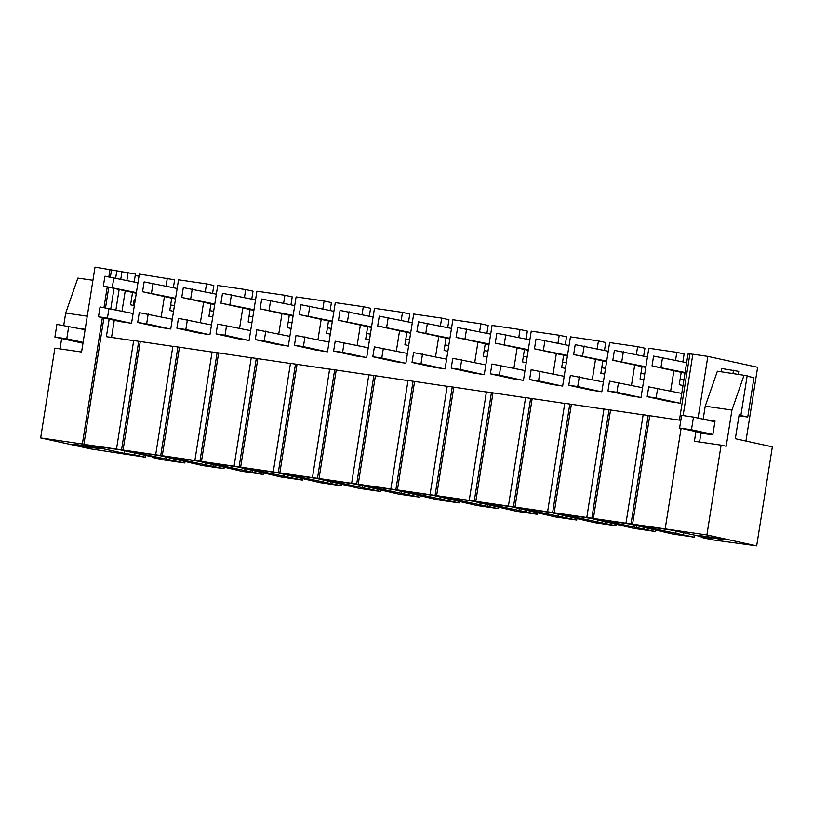<?xml version="1.0" encoding="UTF-8"?>
<svg xmlns="http://www.w3.org/2000/svg" width="813" height="813" viewBox="0 0 813 813"><rect width="100%" height="100%" fill="white"/><g stroke="black" fill="none" stroke-linecap="round" stroke-linejoin="round"><path stroke-width="1.22" d="M103.912 317.974L83.891 444.345L706.893 534.954L756.669 545.858L712.198 539.781L701.223 537.373L711.863 538.917L672.117 530.208L636 524.954L694.282 537.169L673.012 534.07L629.841 524.06L596.813 519.243L655.095 531.458L633.815 528.359L590.655 518.348L557.627 513.542L615.898 525.757L594.628 522.657L551.468 512.647L518.43 507.83L576.712 520.046L555.431 516.946L512.271 506.936L479.243 502.129L537.515 514.344L516.245 511.245L473.085 501.225L440.046 496.418L498.328 508.633L477.058 505.534L433.888 495.524L400.86 490.717L459.142 502.922L437.861 499.832L394.701 489.812L361.673 485.005L419.945 497.221L398.675 494.121L355.515 484.111L322.476 479.294L380.758 491.509L359.478 488.42L316.318 478.4L283.29 473.593L341.562 485.808L320.292 482.709L277.131 472.699L244.093 467.882L302.375 480.097L281.105 476.997L237.935 466.987L204.906 462.18L263.188 474.396L241.908 471.296L198.748 461.286L165.72 456.469L223.992 468.684L202.722 465.585L159.561 455.575L126.523 450.768L184.805 462.983L163.525 459.884L152.549 457.475L152.641 456.936M145.903 455.463L145.608 457.272L134.633 454.863L134.928 453.054M145.608 457.272L90.426 448.847L40.65 437.933L54.878 348.137L81.574 352.019L95.019 267.142L135.446 274.052L134.196 281.948M139.013 276.156L135.202 275.597M133.261 305.393L134.165 299.682L135.263 299.845M120.365 321.582L131.543 323.289L139.338 274.083L174.632 279.763L173.382 287.66M134.338 305.637L130.578 304.804L132.539 292.426M122.021 311.105L125.232 290.83M126.889 280.353L128.139 272.457M121.98 271.552L120.802 279.011M119.145 289.489L115.934 309.763M114.267 320.241L111.544 337.436M116.879 270.434L115.7 277.894M114.033 288.371L110.822 308.645M109.166 319.123L106.381 336.684L133.667 340.657M116.513 448.979L133.688 340.545L172.864 346.358M105.527 307.741L108.779 287.223M110.395 276.989L111.554 269.662M83.891 444.345L82.357 444.01L102.377 317.639M103.983 307.517L107.245 286.887M108.851 276.766L110.029 269.327M82.357 444.01L40.65 437.933M87.255 316.196L65.69 313.056L63.739 325.383M61.656 338.543L60.02 348.889M65.69 313.056L77.855 278.076L92.946 280.272M152.549 457.475L160.11 458.573L120.365 449.863L84.257 444.609L124.003 453.319L124.409 450.758M124.003 453.319L134.633 454.863M91.107 447.577C75.558 445.331 63.648 442.719 79.877 445.107L99.023 448.481L91.107 447.577M71.961 444.203L79.877 445.107M82.987 343.167L76.331 341.755M85.182 329.265L79.074 328.371M171.726 298.137L169.765 310.515L173.535 311.338M683.926 379.732L680.115 379.183M644.739 374.031L640.929 373.472M605.543 368.319L601.742 367.771M566.356 362.618L562.545 362.059M527.17 356.907L523.359 356.358M487.973 351.206L484.162 350.647M448.786 345.495L444.975 344.946M409.589 339.793L405.789 339.234M370.403 334.082L366.592 333.523M331.216 328.381L327.405 327.822M292.019 322.67L288.209 322.111M252.833 316.958L249.022 316.409M213.636 311.257L209.835 310.698M174.449 305.546L170.639 304.997M121.554 449.721L138.728 341.277M631.03 523.907L648.205 415.463L643.164 414.732L625.99 523.165M648.205 415.463L679.424 420.128L689.912 353.879L692.828 354.305M160.74 455.422L177.915 346.988L172.874 346.247L155.7 454.691M177.915 346.988L212.051 352.07M199.937 461.134L217.112 352.69L212.071 351.958L194.896 460.392M217.112 352.69L251.237 357.771M239.124 466.835L256.298 358.401L251.258 357.669L234.083 466.103M256.298 358.401L290.434 363.482M278.31 472.546L295.485 364.102L290.454 363.37L273.28 471.814M295.485 364.102L329.621 369.183M317.507 478.247L334.682 369.813L329.641 369.082L312.466 477.516M334.682 369.813L368.817 374.895M356.694 483.959L373.868 375.515L368.828 374.783L351.653 483.227M373.868 375.515L408.004 380.606M395.89 489.66L413.065 381.226L408.024 380.494L390.85 488.928M413.065 381.226L447.191 386.307M435.077 495.371L452.252 386.937L447.211 386.195L430.036 494.639M452.252 386.937L486.387 392.018M474.264 501.072L491.438 392.638L486.408 391.907L469.233 500.341M491.438 392.638L525.574 397.72M513.46 506.784L530.635 398.35L525.594 397.608L508.42 506.052M530.635 398.35L564.771 403.431M552.647 512.495L569.822 404.051L564.781 403.319L547.606 511.753M569.822 404.051L603.957 409.132M591.844 518.196L609.018 409.762L603.978 409.03L586.803 517.464M609.018 409.762L643.144 414.843M718.712 538.958L699.566 535.584L720.45 538.582L726.639 539.873L718.712 538.958M669.028 401.47L680.217 403.187L688.011 353.98L689.851 354.244M670.684 390.992L673.896 370.718M675.562 360.24L676.812 352.344L684.119 353.95L682.869 361.846M629.841 395.768L641.02 397.476L648.815 348.269L676.812 352.344M631.498 385.291L634.709 365.017M636.366 354.539L637.616 346.643L644.922 348.238L643.672 356.135M590.645 390.057L601.833 391.775L609.628 342.568L637.616 346.643M592.311 379.58L595.523 359.305M597.179 348.828L598.429 340.932L605.736 342.537L604.486 350.433M551.458 384.356L562.647 386.063L570.431 336.856L598.429 340.932M553.114 373.878L556.326 353.604M557.992 343.127L559.242 335.23L566.539 336.826L565.289 344.722M512.271 378.645L523.45 380.362L531.245 331.155L559.242 335.23M513.928 368.167L517.139 347.893M518.796 337.415L520.046 329.519L527.352 331.125L526.102 339.021M473.075 372.943L484.263 374.651L492.058 325.444L520.046 329.519M474.731 362.466L477.942 342.182M479.609 331.704L480.859 323.818L488.166 325.413L486.916 333.31M433.888 367.232L445.067 368.939L452.861 319.733L480.859 323.818M435.544 356.755L438.756 336.48M440.412 326.003L441.662 318.107L448.969 319.712L447.719 327.598M394.691 361.531L405.88 363.238L413.675 314.031L441.662 318.107M396.358 351.053L399.569 330.769M401.226 320.292L402.476 312.395L409.782 314.001L408.533 321.897M355.505 355.82L366.693 357.527L374.478 308.32L402.476 312.395M357.161 345.342L360.372 325.068M362.039 314.59L363.289 306.694L370.586 308.29L369.336 316.186M316.318 350.118L327.497 351.826L335.291 302.619L363.289 306.694M317.974 339.631L321.186 319.357M322.842 308.879L324.092 300.983L331.399 302.588L330.149 310.485M277.121 344.407L288.31 346.114L296.105 296.908L324.092 300.983M278.778 333.93L281.989 313.655M283.656 303.178L284.906 295.282L292.213 296.877L290.963 304.773M237.935 338.696L249.113 340.413L256.908 291.206L284.906 295.282M239.591 328.218L242.802 307.944M244.459 297.467L245.709 289.57L253.016 291.176L251.766 299.072M198.738 332.995L209.927 334.702L217.721 285.495L245.709 289.57M200.405 322.517L203.616 302.243M205.272 291.765L206.522 283.869L213.829 285.465L212.579 293.361M159.551 327.283L170.74 329.001L178.525 279.794L206.522 283.869M161.208 316.806L164.419 296.532M166.086 286.054L167.336 278.158M694.282 537.169L694.607 535.137M655.095 531.458L655.38 529.649M615.898 525.757L616.183 523.948M576.712 520.046L576.996 518.237M537.515 514.344L537.81 512.536M498.328 508.633L498.613 506.824M459.142 502.922L459.426 501.113M419.945 497.221L420.23 495.412M380.758 491.509L381.043 489.7M341.562 485.808L341.856 483.999M302.375 480.097L302.66 478.288M263.188 474.396L263.473 472.587M223.992 468.684L224.276 466.875M184.805 462.983L185.09 461.174M745.948 441.042L757.625 367.283L707.849 356.379L692.849 354.194L683.123 415.575M706.893 534.954L721.111 445.148L694.414 441.256L695.938 431.601M707.849 356.379L698.082 418.085M665.186 528.877L681.101 428.349M699.556 442.008L700.958 433.146L712.828 434.874L715.034 420.982L703.773 419.335M703.164 419.203L705.227 406.185L717.391 371.195L747.157 375.758L740.928 415.128L739.119 414.864M756.669 545.858L772.35 446.835L735.338 438.715L739.139 414.732L740.928 415.128M632.565 524.243L649.739 415.799M744.098 375.088L731.934 410.067L726.202 446.266L721.111 445.148M731.934 410.067L705.227 406.185M739.068 415.148L747.736 417.049L738.976 415.768M747.096 376.175L753.976 377.689L747.736 417.049M714.942 421.53L711.446 421.022M701.223 537.373L701.345 536.61M683.306 534.761L683.631 532.739M683.011 385.525L679.241 384.701L681.203 372.324M675.745 533.663L676.152 531.092M662.036 531.661L662.117 531.123M593.368 518.531L610.543 410.098M636.559 527.952L636.925 525.605M644.12 529.06L644.404 527.251M643.825 379.823L640.055 379L642.016 366.612M622.839 525.96L622.921 525.422M554.181 512.83L571.356 404.386M597.362 522.251L597.738 519.903M604.923 523.348L605.207 521.54M604.628 374.112L600.868 373.289L602.829 360.911M583.653 520.249L583.734 519.71M514.985 507.119L532.159 398.685M558.175 516.54L558.551 514.192M565.736 517.637L566.021 515.828M565.442 368.411L561.671 367.578L563.633 355.2M544.456 514.548L544.547 514.009M475.798 501.408L492.973 392.974M518.989 510.838L519.355 508.491M526.539 511.936L526.834 510.127M526.245 362.7L522.485 361.876L524.446 349.499M505.269 508.836L505.351 508.298M436.611 495.706L453.786 387.273M479.792 505.127L480.168 502.78M487.353 506.225L487.637 504.416M487.058 356.998L483.288 356.165L485.249 343.787M466.083 503.135L466.164 502.597M397.415 489.995L414.589 381.561M440.605 499.426L440.971 497.078M448.166 500.523L448.451 498.715M447.872 351.287L444.101 350.464L446.063 338.076M426.886 497.424L426.967 496.885M358.228 484.294L375.403 375.85M401.409 493.715L401.785 491.367M408.969 494.812L409.254 493.003M408.675 345.576L404.915 344.753L406.876 332.375M387.699 491.713L387.781 491.184M319.031 478.583L336.206 370.149M362.222 488.003L362.598 485.666M369.783 489.111L370.067 487.302M369.488 339.875L365.718 339.051L367.679 326.663M348.503 486.011L348.594 485.473M279.845 472.881L297.019 364.437M323.035 482.302L323.401 479.955M330.586 483.4L330.881 481.591M330.291 334.163L326.531 333.34L328.493 320.962M309.316 480.3L309.397 479.761M240.658 467.17L257.833 358.736M283.839 476.591L284.215 474.243M291.4 477.698L291.684 475.89M291.105 328.462L287.335 327.639L289.296 315.251M270.129 474.599L270.211 474.06M201.461 461.469L218.636 353.025M244.652 470.89L245.018 468.542M252.213 471.987L252.497 470.178M251.918 322.751L248.148 321.928L250.109 309.55M230.933 468.888L231.014 468.349M162.275 455.758L179.449 347.324M205.455 465.178L205.831 462.831M213.016 466.286L213.301 464.467M212.721 317.05L208.961 316.216L210.923 303.838M191.746 463.186L191.827 462.648M123.078 450.056L140.253 341.612M166.269 459.477L166.645 457.13M173.83 460.575L174.114 458.766M657.676 388.147L656.121 397.984L647.168 396.683L648.723 386.846L681.761 393.421M656.121 397.984L679.099 403.024M647.168 396.683L670.136 401.713M684.973 373.147L652.036 365.931L653.591 356.084L686.629 362.669M685.074 372.506L652.036 365.931M662.554 357.395L660.989 367.232M618.49 382.435L616.935 392.283L607.972 390.972L609.537 381.134L642.565 387.72M616.935 392.283L639.902 397.313M607.972 390.972L630.949 396.012M645.776 367.435L612.839 360.22L614.404 350.383L647.443 356.958M645.878 366.805L612.839 360.22M623.358 351.683L621.803 361.531M579.303 376.734L577.738 386.571L568.785 385.271L570.34 375.433L603.378 382.008M577.738 386.571L600.716 391.612M568.785 385.271L591.752 390.301M606.589 361.734L573.653 354.519L575.208 344.671L608.246 351.257M606.691 361.094L573.653 354.519M584.171 345.982L582.616 355.82M540.106 371.023L538.552 380.87L529.588 379.559L531.153 369.722L564.192 376.307M538.552 380.87L561.519 385.901M529.588 379.559L552.566 384.6M567.403 356.023L534.466 348.807L536.021 338.97L569.059 345.545M567.504 355.393L534.466 348.807M544.984 340.271L543.419 350.108M500.92 365.322L499.355 375.159L490.402 373.858L491.956 364.011L524.995 370.596M499.355 375.159L522.332 380.189M490.402 373.858L513.369 378.888M528.206 350.322L495.269 343.106L496.834 333.259L529.873 339.844M528.308 349.681L495.269 343.106M505.788 334.57L504.233 344.407M461.723 359.61L460.168 369.458L451.215 368.147L452.77 358.309L485.808 364.885M460.168 369.458L483.146 374.488M451.215 368.147L474.182 373.187M489.02 344.61L456.083 337.395L457.638 327.558L490.676 334.133M489.121 343.98L456.083 337.395M466.601 328.859L465.036 338.696M422.536 353.909L420.982 363.746L412.018 362.446L413.583 352.598L446.611 359.183M420.982 363.746L443.949 368.777M412.018 362.446L434.996 367.476M449.823 338.909L416.886 331.684L418.451 321.846L451.489 328.432M449.924 338.269L416.886 331.684M427.404 323.147L425.849 332.995M383.35 348.198L381.785 358.035L372.832 356.734L374.387 346.897L407.425 353.472M381.785 358.035L404.762 363.076M372.832 356.734L395.799 361.765M410.636 333.198L377.699 325.983L379.254 316.145L412.293 322.72M410.738 332.558L377.699 325.983M388.218 317.446L386.663 327.283M344.153 342.497L342.598 352.334L333.635 351.033L335.2 341.186L368.238 347.771M342.598 352.334L365.565 357.364M333.635 351.033L356.612 356.064M371.45 327.497L338.513 320.271L340.068 310.434L373.106 317.019M371.551 326.856L338.513 320.271M349.031 311.735L347.466 321.582M304.966 336.785L303.401 346.623L294.448 345.322L296.003 335.484L329.041 342.06M303.401 346.623L326.379 351.663M294.448 345.322L317.416 350.352M332.253 321.785L299.316 314.57L300.881 304.723L333.919 311.308M332.354 321.145L299.316 314.57M309.834 306.034L308.279 315.871M265.77 331.074L264.215 340.921L255.262 339.61L256.817 329.773L289.855 336.358M264.215 340.921L287.192 345.952M255.262 339.61L278.229 344.651M293.066 316.074L260.13 308.859L261.684 299.021L294.723 305.597M293.168 315.444L260.13 308.859M270.648 300.322L269.083 310.17M226.583 325.373L225.028 335.21L216.065 333.909L217.63 324.072L250.658 330.647M225.028 335.21L247.995 340.251M216.065 333.909L239.042 338.94M253.869 310.373L220.933 303.158L222.498 293.31L255.536 299.895M253.971 309.733L220.933 303.158M231.451 294.621L229.896 304.458M187.397 319.661L185.831 329.509L176.878 328.198L178.433 318.361L211.471 324.946M185.831 329.509L208.809 334.539M176.878 328.198L199.846 333.239M214.683 304.662L181.746 297.446L183.301 287.609L216.339 294.184M214.784 304.032L181.746 297.446M192.264 288.91L190.709 298.757M148.2 313.96L146.645 323.798L137.682 322.497L139.247 312.649L172.285 319.235M146.645 323.798L169.612 328.838M137.682 322.497L160.659 327.527M175.496 298.96L142.56 291.745L144.114 281.898L177.153 288.483M175.598 298.32L142.56 291.745M153.068 283.209L151.513 293.046M109.013 308.249L107.448 318.096L98.495 316.785L100.05 306.948L133.088 313.523M107.448 318.096L130.426 323.127M98.495 316.785L121.462 321.826M136.299 293.249L103.363 286.034L104.928 276.196L137.966 282.772M136.401 292.619L103.363 286.034M113.881 277.497L112.326 287.335M714.901 421.774L693.479 417.079L681.609 415.352L679.607 428.024L707.015 434.03M738.295 374.244L738.753 371.378L721.619 368.502L721.111 371.744M693.479 417.079L691.467 429.752L679.607 428.024M733.489 370.23L732.98 373.472M712.899 434.447L691.467 429.752M85.111 329.692L56.91 324.387L54.908 337.06L82.316 343.066M68.78 326.115L66.768 338.787L54.908 337.06M83.109 342.364L66.768 338.787"/></g></svg>
